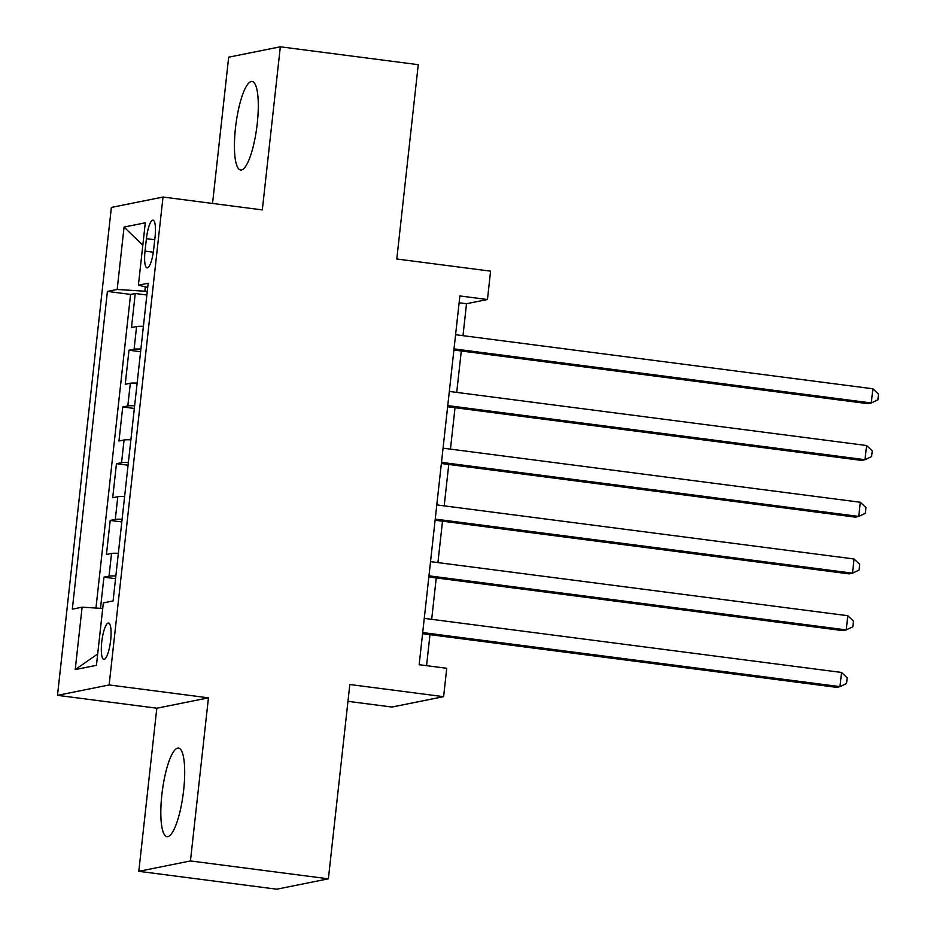 <?xml version="1.0" encoding="UTF-8"?>
<svg xmlns="http://www.w3.org/2000/svg" width="936" height="936" viewBox="0 0 936 936"><rect width="100%" height="100%" fill="white"/><g stroke="black" fill="none" stroke-linecap="round" stroke-linejoin="round"><path stroke-width="1.4" d="M183.643 790.195A44.659 10.553 -82.6 0 0 178.495 748.086A44.659 10.553 -82.6 0 0 161.869 794.57A44.659 10.553 -82.6 0 0 167.017 836.667A44.659 10.553 -82.6 0 0 183.643 790.195M257.248 123.552A44.659 10.553 -82.6 0 0 252.1 81.455A44.659 10.553 -82.6 0 0 235.474 127.928A44.659 10.553 -82.6 0 0 240.611 170.036A44.659 10.553 -82.6 0 0 257.248 123.552M110.659 640.271A18.322 4.329 -82.6 0 0 108.553 623.002A18.322 4.329 -82.6 0 0 101.731 642.073A18.322 4.329 -82.6 0 0 103.837 659.342A18.322 4.329 -82.6 0 0 110.659 640.271M347.958 701.333L391.962 707.043L443.605 696.665L446.741 668.292L419.152 664.712L459.868 295.94L487.457 299.52L490.581 271.147L396.794 258.991L418.252 64.678L280.32 46.8L228.676 57.178L212.53 203.463M138.797 871.322L276.717 889.2L328.372 878.822L190.441 860.944L208.447 697.835L109.138 684.953L57.494 695.343L156.803 708.213L138.797 871.322L190.441 860.944M109.138 684.953L163.004 197.04L111.361 207.418L57.494 695.343M143.407 326.371A22.897 1.778 -173.7 0 0 136.597 326.512L131.496 327.53L135.252 293.494L146.87 294.992M140.903 349.058A22.897 1.778 -173.7 0 0 134.094 349.198L128.992 350.228L140.611 351.737M128.992 350.228L125.237 384.263L130.326 383.245A22.897 1.778 -173.7 0 1 137.147 383.105M130.876 439.838A22.897 1.778 -173.7 0 0 124.067 439.978L118.977 440.996L122.733 406.961L134.339 408.47M124.617 496.571A22.897 1.778 -173.7 0 0 117.807 496.712L112.706 497.741L116.462 463.694L128.08 465.204M118.357 553.305A22.897 1.778 -173.7 0 0 111.536 553.445L106.447 554.475L110.202 520.428L121.82 521.937M146.402 238.657L145.022 251.141A17.749 4.189 -82.6 0 0 147.069 267.871A17.749 4.189 -82.6 0 0 153.679 249.397L155.06 236.913A17.749 4.189 -82.6 0 0 153.013 220.182A17.749 4.189 -82.6 0 0 146.402 238.657L154.744 239.733M145.314 286.872L144.834 291.201L117.175 289.47L107.406 291.424L72.329 609.137L82.111 607.183L75.219 669.591L96.431 665.32L103.323 602.913L113.092 600.947L148.169 283.234L138.399 285.199L147.701 287.446M117.175 289.47L124.067 227.062L145.291 222.791L138.399 285.199M135.252 293.494L130.584 294.43L95.963 608.049M115.853 576.003A22.897 1.778 6.3 0 0 109.032 576.143L103.943 577.161L100.503 608.33M110.202 520.428L115.303 519.41A22.897 1.778 6.3 0 1 122.113 519.269M116.462 463.694L121.563 462.676A22.897 1.778 6.3 0 1 128.372 462.524M122.733 406.961L127.822 405.931A22.897 1.778 6.3 0 1 134.644 405.791M147.256 291.517L144.834 291.201M443.605 696.665L349.818 684.508L328.372 878.822M163.004 197.04L262.314 209.91L280.32 46.8M462.992 335.661L466.514 303.72L487.457 299.52M426.559 665.672L429.975 634.655M431.671 619.328L436.246 577.921M437.931 562.595L442.506 521.188M444.202 505.861L448.765 464.455M450.462 449.128L455.036 407.71M456.721 392.395L461.296 350.977M459.12 302.773L466.514 303.72M130.584 294.43L107.406 291.424M103.943 577.161L115.549 578.67M82.111 607.183L102.714 608.47M142.81 245.267L124.067 227.062M75.219 669.591L97.683 653.971M208.447 697.835L156.803 708.213M453.901 350.017L867.789 403.673L871.287 402.971L454.018 348.882M872.855 388.779L878.506 394.185L877.874 399.847L871.287 402.971L872.855 388.779L455.586 334.702M447.63 406.75L861.529 460.407L865.016 459.705L447.759 405.616M866.584 445.524L872.247 450.918L871.615 456.592L865.016 459.705L866.584 445.524L449.327 391.435M441.371 463.495L855.27 517.14L858.757 516.438L441.5 462.349M860.324 502.258L865.975 507.651L865.355 513.326L858.757 516.438L860.324 502.258L443.067 448.168M435.111 520.229L848.999 573.873L852.497 573.171L435.228 519.082M854.065 558.991L859.716 564.385L859.084 570.059L852.497 573.171L854.065 558.991L436.796 504.902M428.84 576.962L842.739 630.607L846.226 629.905L428.969 575.827M847.794 615.724L853.457 621.118L852.825 626.792L846.226 629.905L847.794 615.724L430.537 561.635M422.581 633.695L836.48 687.34L839.966 686.638L422.709 632.56M841.534 672.457L847.185 677.851L846.565 683.526L839.966 686.638L841.534 672.457L424.277 618.368M134.094 349.198L136.597 326.512M109.032 576.143L111.536 553.445M115.303 519.41L117.807 496.712M121.563 462.676L124.067 439.978M127.822 405.931L130.326 383.245M153.317 252.217L145.022 251.141"/></g></svg>
